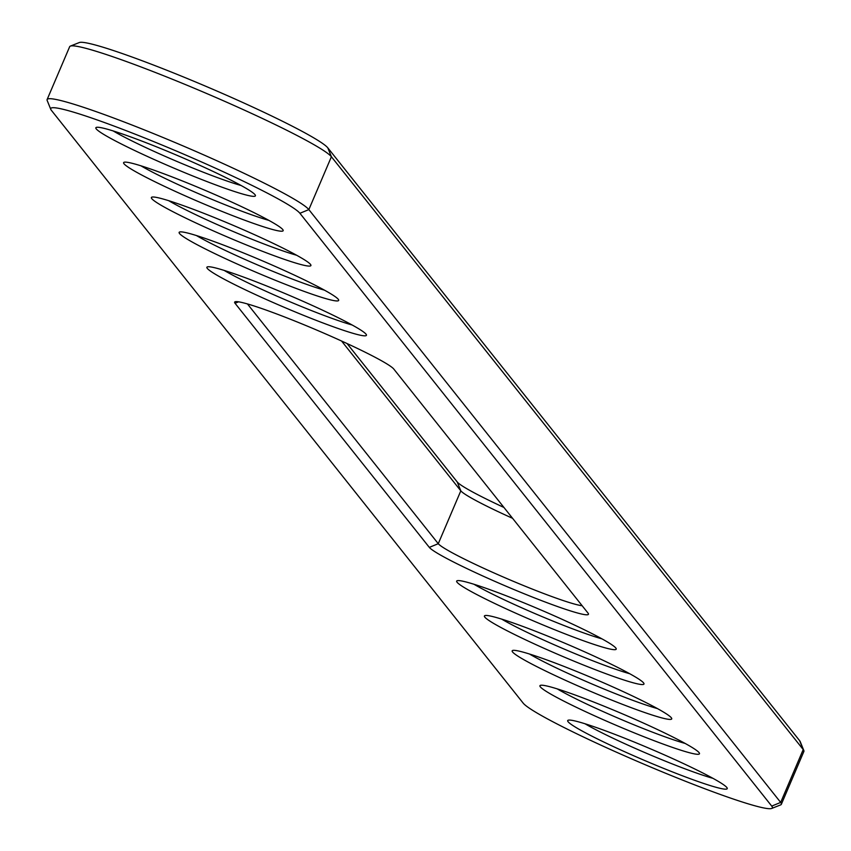 <?xml version="1.0" encoding="UTF-8"?>
<svg xmlns="http://www.w3.org/2000/svg" width="851" height="851" viewBox="0 0 851 851"><rect width="100%" height="100%" fill="white"/><g stroke="black" fill="none" stroke-linecap="round" stroke-linejoin="round"><path stroke-width="1.28" d="M50.783 109.375L47.167 100.45A142.638 10.691 23.1 0 1 47.113 99.556A142.638 10.691 23.1 0 1 173.466 141.851A142.638 10.691 23.1 0 1 308.849 209.601L780.675 802.419A142.638 10.691 23.1 0 1 781.335 804.301A142.638 10.691 23.1 0 1 780.654 804.886L771.708 808.45A135.798 10.18 23.1 0 1 647.377 765.645A135.798 10.18 23.1 0 1 523.184 703.139L51.368 110.311A135.798 10.18 23.1 0 1 50.783 109.375A135.798 10.18 23.1 0 1 166.328 146.819A135.798 10.18 23.1 0 1 299.914 213.282L771.729 806.099A135.798 10.18 23.1 0 1 771.708 808.45M47.113 99.556L69.665 46.699A142.638 10.691 23.1 0 1 70.346 46.114A142.638 10.691 23.1 0 1 200.953 91.078A142.638 10.691 23.1 0 1 331.401 156.744L803.216 749.561A142.638 10.691 23.1 0 1 803.833 750.55A142.638 10.691 23.1 0 1 803.887 751.444L781.335 804.301M429.319 547.384A86.728 6.5 23.1 0 0 517.121 590.86A86.728 6.5 23.1 0 0 588.424 613.741A86.728 6.5 23.1 0 0 588.052 613.145L393.779 369.036A86.728 6.5 23.1 0 0 305.977 325.561A86.728 6.5 23.1 0 0 235.057 301.775A86.728 6.5 23.1 0 0 235.046 303.275L429.319 547.384L438.265 543.693L247.45 303.945M572.638 660.61A86.728 6.5 23.1 0 1 484.847 615.624A86.728 6.5 23.1 0 1 555.756 639.399A86.728 6.5 23.1 0 1 643.93 683.481A86.728 6.5 23.1 0 1 572.638 660.61M655.898 765.219A86.728 6.5 23.1 0 1 568.106 720.244A86.728 6.5 23.1 0 1 639.016 744.019A86.728 6.5 23.1 0 1 727.201 788.1A86.728 6.5 23.1 0 1 655.898 765.219M628.144 730.349A86.728 6.5 23.1 0 1 540.353 685.374A86.728 6.5 23.1 0 1 611.263 709.149A86.728 6.5 23.1 0 1 699.437 753.231A86.728 6.5 23.1 0 1 628.144 730.349M600.391 695.48A86.728 6.5 23.1 0 1 512.6 650.494A86.728 6.5 23.1 0 1 583.509 674.279A86.728 6.5 23.1 0 1 671.684 718.35A86.728 6.5 23.1 0 1 600.391 695.48M544.874 625.73A86.728 6.5 23.1 0 1 457.083 580.754A86.728 6.5 23.1 0 1 528.003 604.529A86.728 6.5 23.1 0 1 616.177 648.611A86.728 6.5 23.1 0 1 544.874 625.73M239.588 242.141A86.728 6.5 23.1 0 1 151.797 197.166A86.728 6.5 23.1 0 1 222.707 220.941A86.728 6.5 23.1 0 1 310.881 265.023A86.728 6.5 23.1 0 1 239.588 242.141M211.835 207.272A86.728 6.5 23.1 0 1 124.044 162.286A86.728 6.5 23.1 0 1 194.953 186.071A86.728 6.5 23.1 0 1 283.128 230.153A86.728 6.5 23.1 0 1 211.835 207.272M167.2 151.201A86.728 6.5 23.1 0 1 255.374 195.273A86.728 6.5 23.1 0 1 184.071 172.402A86.728 6.5 23.1 0 1 96.28 127.416A86.728 6.5 23.1 0 1 167.2 151.201M295.095 311.881A86.728 6.5 23.1 0 1 207.304 266.906A86.728 6.5 23.1 0 1 278.213 290.68A86.728 6.5 23.1 0 1 366.398 334.762A86.728 6.5 23.1 0 1 295.095 311.881M267.342 277.011A86.728 6.5 23.1 0 1 179.55 232.036A86.728 6.5 23.1 0 1 250.46 255.811A86.728 6.5 23.1 0 1 338.634 299.892A86.728 6.5 23.1 0 1 267.342 277.011M70.346 46.114L79.292 42.55A135.798 10.18 23.1 0 1 203.623 85.355A135.798 10.18 23.1 0 1 327.816 147.861L799.632 740.689A135.798 10.18 23.1 0 1 800.217 741.625L803.833 750.55M582.158 605.731A79.877 5.989 23.1 0 1 505.228 577.861A79.877 5.989 23.1 0 1 438.265 543.693L460.816 490.836L341.581 341.028M501.739 619.145A79.877 5.989 -156.9 0 0 564.521 649.228A79.877 5.989 -156.9 0 0 629.708 673.726M584.999 723.754A79.877 5.989 -156.9 0 0 647.792 753.848A79.877 5.989 -156.9 0 0 712.968 778.335M557.245 688.885A79.877 5.989 -156.9 0 0 620.028 718.978A79.877 5.989 -156.9 0 0 685.215 743.466M529.492 654.015A79.877 5.989 -156.9 0 0 592.275 684.108A79.877 5.989 -156.9 0 0 657.461 708.596M473.986 584.265A79.877 5.989 -156.9 0 0 536.768 614.358A79.877 5.989 -156.9 0 0 601.944 638.856M168.689 200.676A79.877 5.989 -156.9 0 0 231.472 230.77A79.877 5.989 -156.9 0 0 296.659 255.257M140.936 165.807A79.877 5.989 -156.9 0 0 203.719 195.9A79.877 5.989 -156.9 0 0 268.905 220.388M113.183 130.937A79.877 5.989 -156.9 0 0 175.966 161.03A79.877 5.989 -156.9 0 0 241.152 185.518M224.196 270.427A79.877 5.989 -156.9 0 0 286.989 300.509A79.877 5.989 -156.9 0 0 352.165 325.008M196.443 235.546A79.877 5.989 -156.9 0 0 259.225 265.64A79.877 5.989 -156.9 0 0 324.412 290.138M512.579 518.312A79.877 5.989 23.1 0 1 460.816 490.836L457.221 481.964L347.059 343.538M457.221 481.964A86.728 6.5 -156.9 0 0 503.941 507.462M799.632 740.689L803.216 749.561L780.675 802.419L771.729 806.099M327.816 147.861L331.401 156.744L308.849 209.601L299.914 213.282M238.578 301.818L235.046 303.275"/></g></svg>
